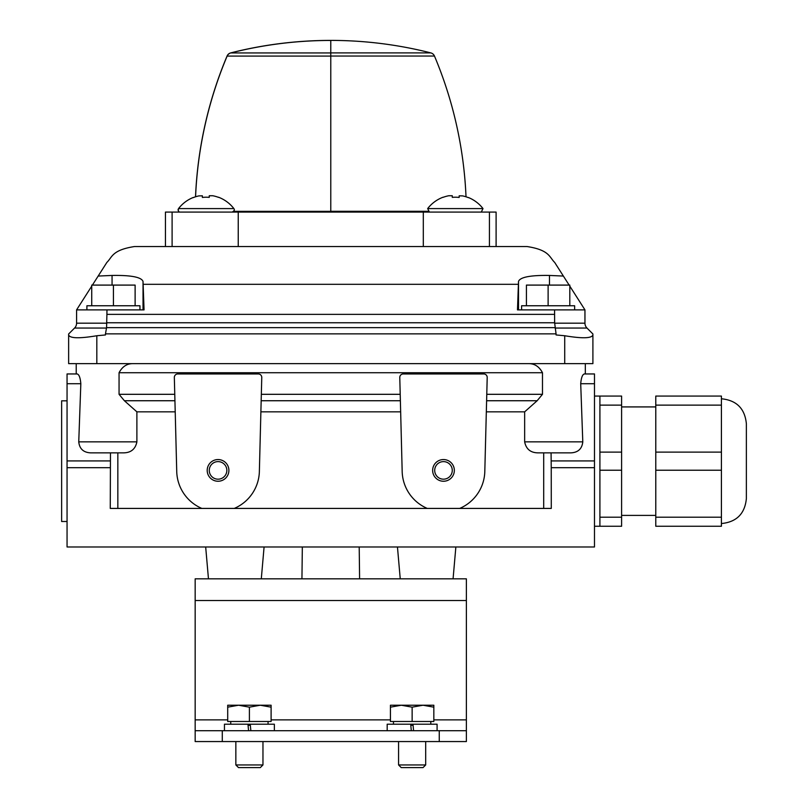 <?xml version="1.0" encoding="UTF-8"?>
<svg xmlns="http://www.w3.org/2000/svg" width="808" height="808" viewBox="0 0 808 808"><rect width="100%" height="100%" fill="white"/><g stroke="black" fill="none" stroke-linecap="round" stroke-linejoin="round"><path stroke-width="1.21" d="M569.812 286.153L584.952 309.878L584.952 323.18A6.888 6.888 0 0 0 586.972 328.048L592.9 333.977L592.9 334.997C591.648 338.401 582.255 338.653 564.721 335.744L556.066 334.956L556.066 333.866L105.474 333.866L105.474 334.956L96.819 335.744C79.315 338.653 69.922 338.401 68.64 334.997L68.64 333.977L74.568 328.048A6.888 6.888 0 0 0 76.588 323.18L76.588 309.878L91.728 286.153M139.946 309.878L139.946 305.757L86.9 305.757L86.9 309.878M574.639 309.878L574.639 305.757L521.594 305.757L521.594 309.878M518.514 309.878L518.514 281.406L517.484 309.878L554.571 309.878L554.631 322.756L556.066 333.866M112.059 285.093L112.059 275.447C131.017 275.134 141.339 277.124 143.026 281.406L144.056 309.878L106.969 309.878L106.908 314.363L554.631 314.363M112.059 275.447L98.172 276.053L106.868 262.418C112.302 257.207 111.777 250.086 134.542 246.531L526.998 246.531C549.622 250.026 549.299 257.217 554.672 262.418L563.368 276.053L549.48 275.447C530.482 275.144 520.16 277.134 518.514 281.406M563.368 276.053L569.135 285.093M92.405 285.093L98.172 276.053M466.014 196.798A406.828 406.828 0 0 0 434.472 56.045A5.424 5.424 0 0 0 430.805 52.894A406.828 406.828 0 0 0 330.775 40.4L330.664 40.4A406.828 406.828 0 0 0 230.734 52.894A5.424 5.424 0 0 0 227.068 56.045A406.828 406.828 0 0 0 195.526 196.798A34.805 34.805 0 0 0 193.152 197.657A34.805 34.805 0 0 1 198.899 195.9L202.374 195.819L202.374 197.445A32.714 32.714 0 0 1 209.262 197.364L209.262 195.738L212.736 195.738A34.805 34.805 0 0 1 218.483 197.354L218.483 197.213A34.946 34.946 0 0 1 233.876 208.585L178.538 208.585C177.962 210.908 178.528 212.08 180.255 212.08M193.152 197.516A34.946 34.946 0 0 0 178.538 208.585A34.946 34.946 0 0 1 193.152 197.516L193.152 197.657M427.664 208.585A34.946 34.946 0 0 1 443.057 197.213L443.057 197.354A34.805 34.805 0 0 1 448.804 195.738L452.278 195.738L452.278 197.364A32.714 32.714 0 0 1 459.166 197.445L459.166 195.819L462.641 195.9A34.805 34.805 0 0 1 468.387 197.657L468.387 197.516A34.946 34.946 0 0 1 483.002 208.585L427.664 208.585L429.381 212.08M68.64 334.997L68.64 363.64L592.9 363.64L592.9 334.997M106.908 314.363L106.565 327.634L105.474 333.866M117.837 452.864L117.837 508.424L110.262 508.424L110.464 452.864L90.627 452.864C83.456 452.49 79.497 448.824 78.75 441.855L80.83 383.729C80.305 377.75 79.093 374.488 77.194 373.952L67.054 373.952L67.054 546.976L594.486 546.976L594.486 467.691L551.238 467.691L551.278 508.424L459.691 508.424A41.329 41.329 0 0 0 484.82 470.913L487.204 377.477A3.444 3.444 0 0 0 483.76 373.952L403.222 373.952A3.444 3.444 0 0 0 399.778 377.477L402.162 470.913A41.329 41.329 0 0 0 427.281 508.424L459.691 508.424M551.076 452.864L551.238 467.691M117.837 508.424L427.281 508.424M594.486 467.691L594.486 373.952L584.346 373.952C582.437 374.488 581.225 377.75 580.71 383.729L582.79 441.855C582.033 448.834 578.074 452.5 570.913 452.864L538.785 452.864C530.866 453.005 526.16 449.329 524.655 441.855L524.655 411.838L486.325 411.838M132.764 363.64C126.816 363.651 122.25 366.68 119.059 372.73L542.481 372.73C539.279 366.67 534.704 363.64 528.775 363.64M542.481 372.73L542.481 394.314L537.148 400.738L524.655 411.838M538.785 452.864L543.703 452.864L543.703 508.424M175.215 411.838L136.885 411.838L136.885 441.855C135.37 449.339 130.664 453.005 122.755 452.864L90.627 452.864M136.885 411.838L124.392 400.738L174.932 400.738M119.059 372.73L119.059 394.314L124.392 400.738M400.657 411.838L260.883 411.838M234.259 508.424A41.329 41.329 0 0 0 259.378 470.913L261.762 377.477A3.444 3.444 0 0 0 258.318 373.952L177.78 373.952A3.444 3.444 0 0 0 174.336 377.477L176.72 470.913A41.329 41.329 0 0 0 201.849 508.424M302.333 546.976L301.94 578.831M359.207 546.976L359.6 578.831M454.338 470.397A10.847 10.847 0 0 0 438.067 461.004A10.847 10.847 0 0 0 438.067 479.79A10.847 10.847 0 0 0 454.338 470.397M228.896 470.397A10.847 10.847 0 0 0 212.625 461.004A10.847 10.847 0 0 0 212.625 479.79A10.847 10.847 0 0 0 228.896 470.397M165.438 246.531L165.438 212.08L238.239 212.08L238.239 246.531M238.239 212.08L423.301 212.08L423.301 246.531M423.301 212.08L496.102 212.08L496.102 246.531M76.588 309.878L106.969 309.878M143.026 309.878L143.026 281.406M584.952 309.878L554.571 309.878M548.117 305.757L548.117 285.093L526.422 285.093L526.422 305.757M548.117 285.093L569.812 285.093L569.812 305.757M113.423 305.757L113.423 285.093L91.728 285.093L91.728 305.757M113.423 285.093L135.118 285.093L135.118 305.757M452.278 470.397A8.797 8.797 0 0 0 439.098 462.782A8.797 8.797 0 0 0 439.098 478.013A8.797 8.797 0 0 0 452.278 470.397M226.846 470.397A8.797 8.797 0 0 0 213.655 462.782A8.797 8.797 0 0 0 213.655 478.013A8.797 8.797 0 0 0 226.846 470.397M554.631 323.18L584.952 323.18A6.888 6.888 0 0 0 586.972 328.048A6.888 6.888 0 0 1 584.952 323.18A6.888 6.888 0 0 0 586.972 328.048L555.056 328.048M466.378 719.867L466.378 578.831L195.162 578.831L195.162 730.715L439.259 730.715L439.259 741.562L466.378 741.562L466.378 719.867L433.835 719.867M439.259 741.562L195.162 741.562L195.162 730.715M439.259 730.715L466.378 730.715M437.088 730.715L437.088 724.2L410.696 724.2L411.302 730.715L410.696 724.2L387.184 724.2L387.184 730.715M423.038 767.6L401.233 767.6L398.576 764.944L425.695 764.944L423.038 767.6M425.695 741.562L425.695 764.944M433.835 707.162L433.835 721.494L390.436 721.494L390.436 707.162L401.283 705.222L412.141 707.162L422.988 705.222L433.835 707.162L433.835 705.222L390.436 705.222L390.436 707.162M430.795 721.494L430.795 724.2M412.141 707.162L412.141 721.494M274.356 730.715L274.356 724.2L247.955 724.2L248.571 730.715L247.955 724.2L224.452 724.2L224.452 730.715M260.307 767.6L238.501 767.6L235.845 764.944L262.964 764.944L260.307 767.6M262.964 741.562L262.964 764.944M271.104 707.162L271.104 721.494L227.704 721.494L227.704 707.162L238.552 705.222L249.399 707.162L260.257 705.222L271.104 707.162L271.104 705.222L227.704 705.222L227.704 707.162M268.064 721.494L268.064 724.2M249.399 707.162L249.399 721.494M412.969 724.2L413.585 730.715L412.969 724.2M250.238 724.2L250.844 730.715L250.238 724.2M599.91 526.26L594.486 526.26L594.486 396.071L599.91 396.071L599.91 526.26L621.605 526.26L621.605 517.201L599.91 517.201M599.91 452.106L621.605 452.106L621.605 517.201M599.91 470.226L621.605 470.226M599.91 405.131L621.605 405.131L621.605 452.106M599.91 396.071L621.605 396.071L621.605 405.131M655.783 405.131L655.783 396.071L721.413 396.071L721.413 405.131L655.783 405.131L655.783 526.26L721.413 526.26L721.413 517.201L655.783 517.201M721.413 405.131L721.413 452.106L655.783 452.106M721.413 452.106L721.413 470.226L655.783 470.226M721.413 470.226L721.413 517.201M721.413 398.778C736.573 400.263 744.885 408.575 746.37 423.735L746.37 496.425M746.37 423.735L746.37 498.587C744.885 513.747 736.573 522.069 721.413 523.544M67.054 521.493L67.054 400.829L61.63 400.829L61.63 521.493L67.054 521.493M330.775 40.45L330.664 40.4A406.828 406.828 0 0 1 330.775 40.4L330.775 212.08M330.664 40.45A406.778 406.778 0 0 0 230.795 52.934A5.424 5.424 0 0 0 227.129 56.085A406.828 406.828 0 0 0 195.576 196.778M106.484 328.048L74.568 328.048A6.888 6.888 0 0 0 76.588 323.18L106.908 323.18M143.39 284.305L518.15 284.305M96.819 335.744L96.819 363.64M564.721 335.744L564.721 363.64M106.908 322.756L554.631 322.756M106.565 327.634L554.975 327.634M582.79 441.855L524.655 441.855M136.885 441.855L78.75 441.855M119.059 394.314L174.77 394.314M261.337 394.314L400.202 394.314M486.769 394.314L542.481 394.314M486.608 400.738L537.148 400.738M261.166 400.738L400.374 400.738M110.302 467.691L67.054 467.691M110.353 460.934L67.054 460.934M594.486 383.729L580.71 383.729M80.83 383.729L67.054 383.729M594.486 460.934L551.187 460.934M549.48 285.093L549.48 275.447M222.281 730.715L222.281 741.562M466.378 600.526L195.162 600.526M390.436 719.867L271.104 719.867M227.704 719.867L195.162 719.867M413.07 725.291L410.797 725.291M250.339 725.291L248.056 725.291M330.876 40.4A406.828 406.828 0 0 1 430.805 52.894L330.775 52.894M434.472 56.045L330.775 56.045M427.705 211.292L330.775 211.292M233.785 211.343L330.775 211.343M227.129 56.085L330.775 56.085M230.795 52.934L330.775 52.934M481.285 212.08L483.002 208.585A34.946 34.946 0 0 0 468.387 197.516M585.325 363.64L585.325 373.952M76.215 363.64L76.215 373.952M261.297 578.831L264.085 546.976M208.464 578.831L205.676 546.976M453.076 578.831L455.864 546.976M400.243 578.831L397.455 546.976M172.104 212.08L172.104 246.531M489.436 212.08L489.436 246.531M178.225 209.141L178.083 209.868M178.083 210.07L178.608 211.332M233.876 208.585C234.835 209.787 234.259 210.949 232.159 212.08M398.576 741.562L398.576 764.944M393.476 721.494L393.476 724.2M235.845 741.562L235.845 764.944M230.745 721.494L230.745 724.2M621.605 515.403L655.783 515.403M621.605 406.919L655.783 406.919M330.664 40.4A406.828 406.828 0 0 0 230.734 52.894"/></g></svg>
